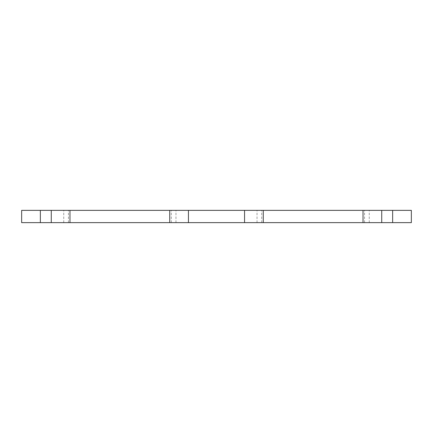 <?xml version="1.0" encoding="UTF-8"?>
<svg xmlns="http://www.w3.org/2000/svg" width="433" height="433" viewBox="0 0 433 433"><rect width="100%" height="100%" fill="white"/><g stroke="black" fill="none" stroke-linecap="round" stroke-linejoin="round"><path stroke-width="0.32" stroke-dasharray="2.17 1.62" d="M263.264 222.638L257.029 222.638L263.264 222.638L263.264 210.362L257.029 210.362L263.264 210.362M169.736 222.638L175.971 222.638L169.736 222.638L169.736 210.362L175.971 210.362L169.736 210.362M69.973 222.638L63.738 222.638L69.973 222.638L69.973 210.362L63.738 210.362L69.973 210.362M21.65 210.362L411.35 210.362L411.35 222.638L40.356 222.638L40.356 210.362M21.65 222.638L40.356 222.638M363.027 222.638L369.262 222.638L363.027 222.638L363.027 210.362L369.262 210.362L363.027 210.362M171.295 222.638L171.295 210.362M68.414 222.638L68.414 210.362M392.644 222.638L392.644 210.362M364.586 222.638L364.586 210.362M261.705 222.638L261.705 210.362M175.971 222.638L175.971 210.362M63.738 222.638L63.738 210.362M369.262 222.638L369.262 210.362M257.029 222.638L257.029 210.362"/><path stroke-width="0.65" d="M169.736 210.362L169.736 222.638L263.264 222.638L263.264 210.362L21.65 210.362L21.65 222.638L21.65 210.362M169.736 222.638L69.973 222.638L69.973 210.362M69.973 222.638L21.65 222.638M381.733 222.638L411.35 222.638L411.35 210.362L363.027 210.362L363.027 222.638L381.733 222.638L381.733 210.362M263.264 222.638L363.027 222.638M263.264 210.362L363.027 210.362M244.558 222.638L244.558 210.362M188.442 222.638L188.442 210.362M51.267 222.638L51.267 210.362M40.356 222.638L40.356 210.362M392.644 222.638L392.644 210.362"/></g></svg>
